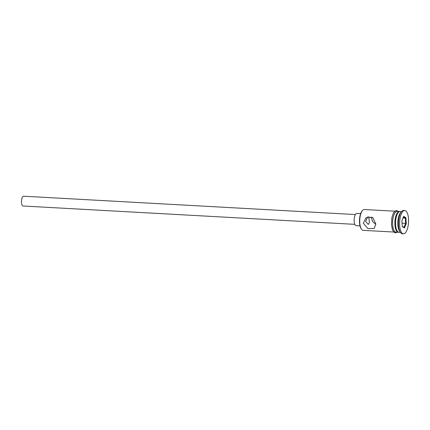 <?xml version="1.0" encoding="UTF-8"?>
<svg xmlns="http://www.w3.org/2000/svg" width="430" height="430" viewBox="0 0 430 430"><rect width="100%" height="100%" fill="white"/><g stroke="black" fill="none" stroke-linecap="round" stroke-linejoin="round"><path stroke-width="0.64" d="M361.587 229.33L361.238 228.862A9.944 3.789 -86.8 0 1 359.534 222.853A9.944 3.789 -86.8 0 1 362.237 210.77L362.635 210.345A10.433 3.978 93.2 0 0 359.802 223.025A10.433 3.978 93.2 0 0 361.587 229.33A10.433 3.978 93.2 0 0 363.173 230.346L393.746 232.039M367.618 216.827L365.634 221.396L368.284 224.481L369.343 222.735L368.865 216.462M354.825 224.352L23.086 206.002A4.907 1.87 -86.8 0 1 21.5 202.557A4.907 1.87 -86.8 0 1 23.628 196.198L355.368 214.549M359.98 225.868L356.158 225.653A6.138 2.338 -86.8 0 1 354.175 221.348A6.138 2.338 -86.8 0 1 356.835 213.398L360.657 213.613M375.777 223.912L372.649 217.392L365.935 217.816L363.312 223.218L367.892 228.593L374.272 228.438L375.777 223.912M401.539 211.571L400.131 211.49A10.433 3.978 93.2 0 0 398.443 212.329L397.841 212.968A9.696 3.693 93.2 0 0 395.208 224.75A9.696 3.693 93.2 0 0 396.868 230.609L397.395 231.313A10.433 3.978 93.2 0 0 398.981 232.329L400.389 232.404M398.443 212.329A10.433 3.978 93.2 0 0 395.605 225.008A10.433 3.978 93.2 0 0 397.395 231.313M404.732 210.517L403.598 210.453A11.658 4.445 93.2 0 0 401.711 211.388L400.712 212.452A10.433 3.978 93.2 0 0 397.874 225.132A10.433 3.978 93.2 0 0 399.658 231.437L400.54 232.603A11.658 4.445 93.2 0 0 402.313 233.743L403.442 233.802A11.658 4.445 93.2 0 0 408.5 218.698A11.658 4.445 93.2 0 0 404.732 210.517A11.658 4.445 93.2 0 0 399.674 225.621A11.658 4.445 93.2 0 0 403.442 233.802M401.711 211.388A11.658 4.445 93.2 0 0 398.546 225.562A11.658 4.445 93.2 0 0 400.54 232.603M375.798 224.326L372.6 221.52L371.208 217.026M399.787 211.512A10.433 3.978 93.2 0 0 399.454 211.452L397.186 211.329A10.433 3.978 93.2 0 0 392.66 224.842A10.433 3.978 93.2 0 0 396.035 232.162L398.298 232.291A10.433 3.978 93.2 0 0 398.642 232.27M399.454 211.452A10.433 3.978 93.2 0 0 394.928 224.971A10.433 3.978 93.2 0 0 398.298 232.291M403.673 216.349L405.877 217.688L406.291 223.498L404.506 227.97L402.297 226.631L401.883 220.821L403.673 216.349M394.896 211.2L364.323 209.512A10.433 3.978 93.2 0 0 362.635 210.345M402.281 226.352L404.012 227.405L405.635 223.347L405.259 218.08L403.426 216.967M403.028 217.956L405.259 218.08L405.877 217.688M402.05 223.149L406.291 223.498M404.012 227.405L404.506 227.97M397.798 211.361A10.556 4.021 93.2 0 0 392.617 224.879A10.556 4.021 93.2 0 0 396.643 232.2M397.191 232.227L395.412 232.867L394.16 232.393L392.687 230.442L391.434 224.895L391.848 217.881L393.036 213.898L394.116 212.017L395.347 210.893L396.643 210.56L398.341 211.393"/></g></svg>
